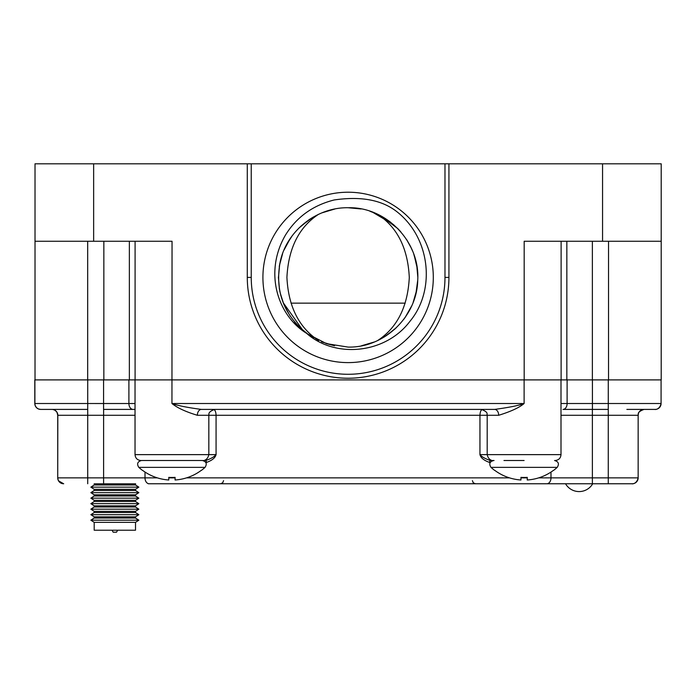 <?xml version="1.0" encoding="UTF-8"?>
<svg xmlns="http://www.w3.org/2000/svg" width="696" height="696" viewBox="0 0 696 696"><rect width="100%" height="100%" fill="white"/><g stroke="black" fill="none" stroke-linecap="round" stroke-linejoin="round"><path stroke-width="1.04" d="M135.033 403.906L135.033 454.636L216.073 454.636L216.073 415.286L197.368 415.286C185.745 411.788 177.271 407.865 171.947 403.515L172.042 241.26L35.017 241.26L35.017 163.804L602.562 163.804L602.562 241.26L524.175 241.26L524.175 379.894L135.033 379.894L135.033 403.523L34.8 403.515L34.939 404.785M602.562 241.26L661.2 241.26L661.2 163.804L602.562 163.804M251.239 163.804L251.239 277.417A96.874 96.874 0 0 0 348.104 374.283A96.874 96.874 0 0 0 444.979 277.417L448.929 277.417A100.824 100.824 0 0 1 348.104 378.233A100.824 100.824 0 0 1 247.289 277.417A100.824 100.824 0 0 0 348.104 378.233A100.824 100.824 0 0 0 448.929 277.417L448.929 163.804M444.979 277.417L444.979 163.804M247.289 163.804L247.289 277.417L251.239 277.417M348.104 192.218A85.199 85.199 0 0 0 262.914 277.417A85.199 85.199 0 0 0 348.104 362.607A85.199 85.199 0 0 0 433.303 277.417A85.199 85.199 0 0 0 348.104 192.218M396.703 211.558C430.606 237.867 435.844 290.249 409.97 321.282C385.627 353.725 335.837 358.631 307.145 333.81L306.379 333.21C277.878 315.575 263.54 272.606 285.508 235.013C296.644 217.039 312.861 205.355 334.167 199.969C360.876 196.046 381.721 199.909 396.703 211.558M306.379 333.21C283.594 314.592 274.859 290.824 280.175 261.913C286.5 231.055 316.61 207.156 348.104 207.739L348.583 207.739M348.392 207.739L360.528 208.852M372.499 212.149L393.701 224.73M414.207 255.389L417.104 267.725M348.104 207.739C386.228 206.625 420.062 241.747 417.739 279.992C417.113 316.576 384.383 347.922 348.104 347.095L326.441 343.641L306.779 333.514M303.012 330.53L283.15 302.612M279.522 289.693L278.435 277.495M279.522 265.15L282.567 253.779M286.761 244.374L291.868 236.292M300.681 226.374L312.034 217.804M322.344 212.68L334.854 209.009M417.722 280.288L415.973 293.199M411.693 305.901L405.063 317.559M396.337 327.703L386.045 335.863M374.204 342.023L361.415 345.808M334.602 345.773L321.578 341.849M309.511 335.42L299.036 326.876M290.18 316.132L283.916 304.517M279.557 289.901L279.253 288.057M279.27 266.611L279.827 263.532M284.203 249.646L289.98 238.989L284.029 250.055M298.967 228.018L309.285 219.562M321.874 212.872L334.498 209.078L322.109 212.767M381.103 216.047L397.834 228.61M406.455 239.337L411.301 248.072M413.781 254.136L416.33 263.245M309.537 335.446L306.658 333.419M298.941 326.781L297.914 325.737M283.794 304.222L280.671 294.93M278.435 277.939L279.653 264.419M308.989 219.753L310.111 219.014M299.132 326.972L294.591 322.039M283.846 304.352L280.218 293.086M278.435 277.843L279.644 264.463M284.194 249.673L290.067 238.859M309.05 219.719L313.487 216.952M417.017 267.125L415.99 261.731M412.641 251.152L410.275 245.958M400.792 231.82L397.694 228.471M390.23 221.92L385.01 218.318M376.597 213.837L369.941 211.253M357.135 208.33L353.255 207.93M334.567 345.764L326.189 343.554M313.444 337.856L309.25 335.246M279.975 291.989L279.783 291.076M278.435 277.991L278.435 277.078M330.774 209.931L334.602 209.061M348.122 207.739L361.12 208.965M375.77 213.472L384.192 217.813M397.407 228.175L400.731 231.751M406.925 240.068L410.901 247.219M416.782 265.628L417.783 276.799M416.504 290.693L413.146 302.412M405.655 316.706L403.697 319.429M395.05 328.904L384.192 337.021M318.646 340.588C298.932 327.633 288.353 306.553 286.917 277.373C288.44 248.107 299.019 227.07 318.646 214.246M377.571 214.246C397.285 227.2 407.865 248.272 409.291 277.46C407.778 306.719 397.199 327.764 377.571 340.588M561.115 241.26L561.115 379.894L524.175 379.894M661.2 241.26L661.2 379.894L561.115 379.894M135.094 241.26L135.094 379.894M35.017 241.26L35.017 379.894M149.022 483.755L546.743 483.755M632.177 483.755L148.309 483.755M157.331 477.865L57.82 477.865A5.89 5.89 -90 0 0 63.701 483.755L63.614 483.755A5.89 5.89 -90 0 1 57.724 477.865L57.855 479.118M592.792 483.755L565.448 483.755M472.401 480.658L473.289 482.833L475.498 483.755L220.458 483.755L222.668 482.833L223.555 480.658M632.264 483.755A5.89 5.89 90 0 0 638.154 477.865C636.57 484.921 630.846 483.807 632.264 483.755A5.89 5.89 90 0 0 638.154 477.865L538.704 477.865M494.047 460.517L493.621 460.517C489.671 461.613 488.792 463.893 490.976 467.364A49.181 49.181 0 0 0 494.595 470.357L494.76 470.357A49.077 49.077 0 0 0 520.956 479.988L520.956 477.36A46.458 46.458 0 0 0 527.246 477.36L527.246 479.988A49.077 49.077 0 0 0 553.442 470.357L553.607 470.357A49.181 49.181 0 0 0 557.226 467.364C559.41 463.893 558.531 461.613 554.573 460.517M503.965 460.517L524.105 460.517M153.938 460.517L201.988 460.517M192.07 460.517L141.453 460.517C137.504 461.613 136.625 463.893 138.809 467.364A49.181 49.181 0 0 0 142.428 470.357L142.593 470.357A49.077 49.077 0 0 0 168.789 479.988L168.789 477.36A46.458 46.458 0 0 0 175.079 477.36L175.079 479.988A49.077 49.077 0 0 0 201.274 470.357L201.44 470.357A49.181 49.181 0 0 0 205.059 467.364C207.243 463.893 206.364 461.613 202.414 460.517M40.69 409.405L87.722 409.405L40.69 409.405A5.89 5.89 -90 0 1 34.8 403.515A5.89 5.89 -90 0 0 40.69 409.405L38.602 409.022M103.573 409.405L135.033 409.405L103.573 409.405L103.582 379.894L34.8 379.894L34.8 403.515L34.8 379.894M51.843 409.405L51.843 409.405A5.89 5.89 90 0 1 57.724 415.286L57.724 477.865L57.82 415.286A5.89 5.89 90 0 0 51.93 409.405A5.89 5.89 90 0 1 57.82 415.286L87.722 415.286L87.731 379.894M202.954 460.517C201.475 460.561 207.225 461.726 208.835 454.636L208.835 415.286C209.487 414.816 206.747 412.276 214.725 409.405L201.422 409.405C187.946 407.656 178.115 405.69 171.947 403.515L524.114 403.515C519.355 407.586 510.881 411.51 498.684 415.286L487.191 415.286L487.191 454.636L561.002 454.636C560.689 458.177 558.723 460.134 555.121 460.517M524.114 379.894L524.114 403.515C518.598 405.55 508.767 407.517 494.63 409.405L201.422 409.405A5.89 4.054 -90 0 0 197.368 415.286M498.684 415.286A5.89 4.054 -90 0 0 494.63 409.405L482.632 409.405C481.006 409.744 480.11 411.71 479.953 415.286L487.191 415.286C486.373 414.468 489.462 412.441 481.31 409.405M562.977 409.405L608.269 409.405L562.977 409.405A5.89 4.133 -90 0 0 567.11 403.515L561.002 403.515L561.002 379.894L561.002 454.636M655.188 409.405A5.89 5.89 90 0 0 661.078 403.515C659.469 410.614 653.718 409.439 655.188 409.405L626.861 409.405M206.425 462.457A1.94 0.948 -90 0 0 205.485 460.517C210.357 459.029 213.889 457.063 216.073 454.636C215.255 457.864 212.036 460.474 206.425 462.457L205.799 462.457M490.236 462.457L489.592 462.457C483.946 460.439 480.736 457.829 479.953 454.636L487.191 454.636C488.801 461.726 494.56 460.561 493.081 460.517M489.592 462.457A1.94 0.948 -90 0 1 490.541 460.517C485.625 458.995 482.093 457.037 479.953 454.636L479.953 415.286L216.073 415.286C215.908 411.71 215.02 409.744 213.394 409.405L213.394 409.405M135.033 403.515L135.033 379.894L103.582 379.894M40.777 409.405A5.89 5.89 -90 0 1 34.896 403.515L34.896 379.894M638.154 415.286A5.89 5.89 -90 0 1 644.035 409.405C635.892 412.441 638.971 414.468 638.154 415.286L638.154 477.865L638.154 415.286L608.26 415.286L608.26 483.755M405.211 303.143L291.006 303.143M527.246 479.988L527.246 477.36M520.956 479.988L520.956 477.36M175.079 479.988L175.079 477.36M168.789 479.988L168.789 477.36M94.195 522.357L94.195 530.221L135.511 530.221L135.511 522.357L94.195 522.357L90.854 520.19L138.852 520.19L135.511 522.357M135.572 483.755L135.511 484.982L138.852 487.139L135.511 489.305L135.511 490.489L138.852 492.655L135.511 494.812L135.511 495.996L138.852 498.162L135.511 500.32L135.511 501.503L138.852 503.669L135.511 505.835L135.511 507.01L138.852 509.176L135.511 511.342L135.511 512.517L138.852 514.683L135.511 516.85L94.195 516.85L94.195 518.024L90.854 520.19M135.511 516.85L135.511 518.024L94.195 518.024M135.511 511.342L94.195 511.342L94.195 512.517L90.854 514.683L94.195 516.85M135.511 512.517L94.195 512.517M135.511 505.835L94.195 505.835L94.195 507.01L90.854 509.176L94.195 511.342M135.511 507.01L94.195 507.01M135.511 500.32L94.195 500.32L94.195 501.503L90.854 503.669L94.195 505.835M135.511 501.503L94.195 501.503M135.511 494.812L94.195 494.812L94.195 495.996L90.854 498.162L94.195 500.32M135.511 495.996L94.195 495.996M135.511 489.305L94.195 489.305L94.195 490.489L90.854 492.655L94.195 494.812M135.511 490.489L94.195 490.489M135.511 483.798L94.195 483.798L94.195 484.982L90.854 487.139L94.195 489.305M135.511 484.982L94.195 484.982M117.659 530.221L116.528 532.196L113.178 532.196L112.047 530.221M138.852 514.683L90.854 514.683M135.511 518.024L138.852 520.19M138.852 509.176L90.854 509.176M138.852 503.669L90.854 503.669M138.852 498.162L90.854 498.162M138.852 492.655L90.854 492.655M138.852 487.139L90.854 487.139M93.647 163.804L93.647 241.26M129.36 241.26L129.36 379.894M608.53 241.26L608.53 379.894M592.366 241.26L592.366 379.894M566.848 241.26L566.848 379.894M87.679 241.26L87.679 379.894M103.852 241.26L103.852 379.894M592.374 483.755L592.374 415.286L608.26 415.286L608.269 403.515L567.11 403.515L567.11 379.894M546.856 483.755A5.89 4.133 -90 0 0 550.988 477.865L550.988 472.071M527.246 477.865L520.956 477.865M509.498 477.865L186.537 477.865M175.079 477.865L168.789 477.865M149.135 483.755A5.89 4.124 -90 0 1 145.003 477.865L145.003 472.045M103.608 483.755L103.617 409.405M87.722 483.755L87.722 415.286L135.033 415.286M58.508 480.805L63.614 483.755A5.89 5.89 -90 0 1 57.724 477.865L57.82 415.286M133.023 409.405A5.89 4.124 -90 0 1 128.899 403.515L128.899 379.894M592.418 409.405L592.418 379.894M608.269 379.894L608.269 403.515L661.078 403.515L661.078 379.894L661.078 403.515M561.002 415.286L592.374 415.286L592.374 409.405M490.976 467.364L557.226 467.364M138.809 467.364L205.059 467.364M57.724 415.286L57.124 412.693M56.428 411.606L55.288 410.518M54.601 410.092L53.14 409.544M135.033 454.636C135.381 458.212 137.338 460.169 140.914 460.517M35.583 406.447L37.018 408.117M565.526 483.755A15.721 15.721 0 0 0 592.714 483.755"/></g></svg>
